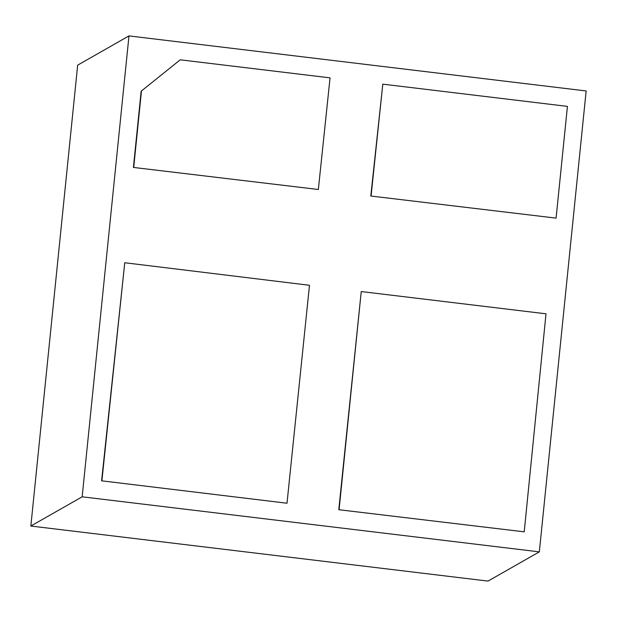 <?xml version="1.0" encoding="UTF-8"?>
<svg xmlns="http://www.w3.org/2000/svg" width="617" height="617" viewBox="0 0 617 617"><rect width="100%" height="100%" fill="white"/><g stroke="black" fill="none" stroke-linecap="round" stroke-linejoin="round"><path stroke-width="0.93" d="M101.612 480.813L287.005 503.225L309.487 285.278L124.75 262.742L101.612 480.813L287.005 503.225M370.794 196.021L556.087 218.125L567.432 106.386L382.802 84.151L370.794 196.021L556.087 218.125M586.15 90.961L128.976 35.909L82.161 496.808L539.335 551.86L586.15 90.961M338.787 509.711L524.219 531.831L546.006 313.806L361.238 291.556L338.787 509.711L524.219 531.831M133.411 167.431L318.349 189.496L330.049 77.858L180.233 59.81L141.154 91.208L133.411 167.431L318.349 189.496M382.802 84.151L371.095 195.844M82.161 496.808L30.85 526.039L77.665 65.14L128.976 35.909M30.85 526.039L488.024 581.091L539.335 551.86M361.238 291.556L339.095 509.542M124.75 262.742L101.913 480.643M180.233 59.81L141.154 91.208M141.463 91.031L133.719 167.261"/></g></svg>
